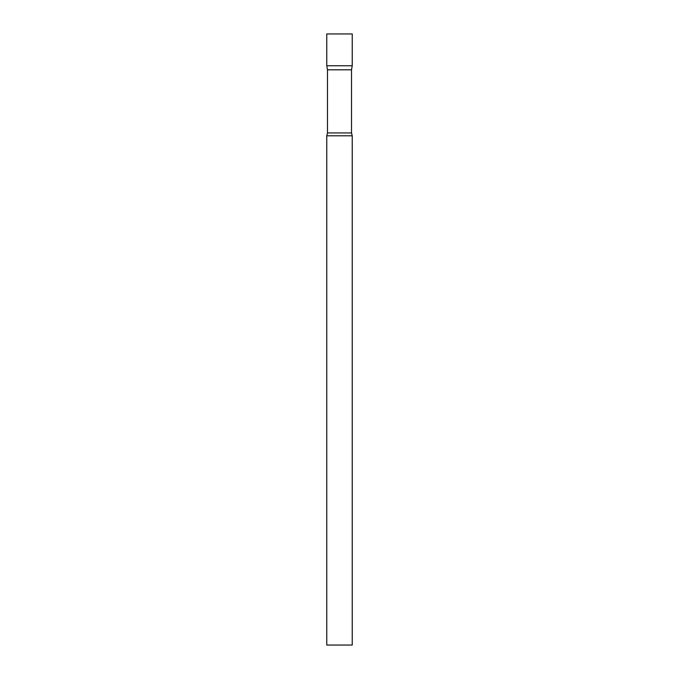 <?xml version="1.0" encoding="UTF-8"?>
<svg xmlns="http://www.w3.org/2000/svg" width="679" height="679" viewBox="0 0 679 679"><rect width="100%" height="100%" fill="white"/><g stroke="black" fill="none" stroke-linecap="round" stroke-linejoin="round"><path stroke-width="1.02" d="M327.482 69.81L326.769 65.77L352.231 65.77L352.231 33.95L326.769 33.95L326.769 65.77L352.231 65.77L351.518 69.81L327.482 69.81L327.482 132.94L326.769 135.8L326.769 645.05L352.231 645.05L352.231 135.8L326.769 135.8M351.518 69.81L351.518 132.94L327.482 132.94M351.518 132.94L352.231 135.8"/></g></svg>
